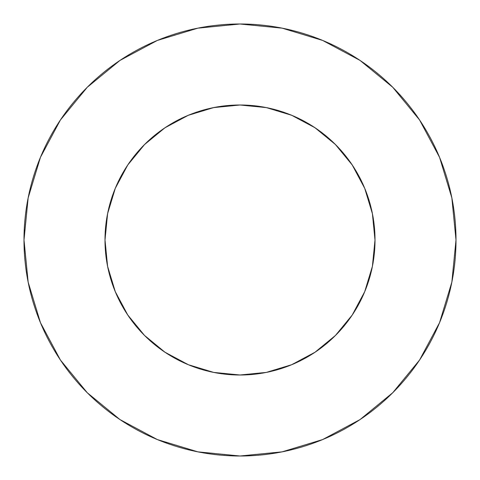 <?xml version="1.0" encoding="UTF-8"?>
<svg xmlns="http://www.w3.org/2000/svg" width="480" height="480" viewBox="0 0 480 480"><rect width="100%" height="100%" fill="white"/><g stroke="black" fill="none" stroke-linecap="round" stroke-linejoin="round"><path stroke-width="0.72" d="M105 240A135 135 0 0 1 240 105A135 135 0 0 1 375 240A135 135 0 0 1 240 375A135 135 0 0 1 105 240L107.592 266.34L115.278 291.66L127.752 315L144.54 335.46L165 352.248L188.34 364.722L213.66 372.408L240 375L266.34 372.408L291.66 364.722L315 352.248L335.46 335.46L352.248 315L364.722 291.66L372.408 266.34L375 240L372.408 213.66L364.722 188.34L352.248 165L335.46 144.54L315 127.752L291.66 115.278L266.34 107.592L240 105L213.66 107.592L188.34 115.278L165 127.752L144.54 144.54L127.752 165L115.278 188.34L107.592 213.66L105 240M24 240A216 216 0 0 1 240 24A216 216 0 0 1 456 240A216 216 0 0 1 240 456A216 216 0 0 1 24 240L28.152 282.138L40.44 322.662L60.402 360.006L87.264 392.736L119.994 419.598L157.338 439.56L197.862 451.848L240 456L282.138 451.848L322.662 439.56L360.006 419.598L392.736 392.736L419.598 360.006L439.56 322.662L451.848 282.138L456 240L451.848 197.862L439.56 157.338L419.598 119.994L392.736 87.264L360.006 60.402L322.662 40.44L282.138 28.152L240 24L197.862 28.152L157.338 40.44L119.994 60.402L87.264 87.264L60.402 119.994L40.44 157.338L28.152 197.862L24 240M419.598 119.994L392.736 87.264L360.06 60.444M119.994 60.402L87.264 87.264L60.444 119.94M60.402 360.006L87.264 392.736L119.94 419.556M360.006 419.598L392.736 392.736L419.556 360.06"/></g></svg>
